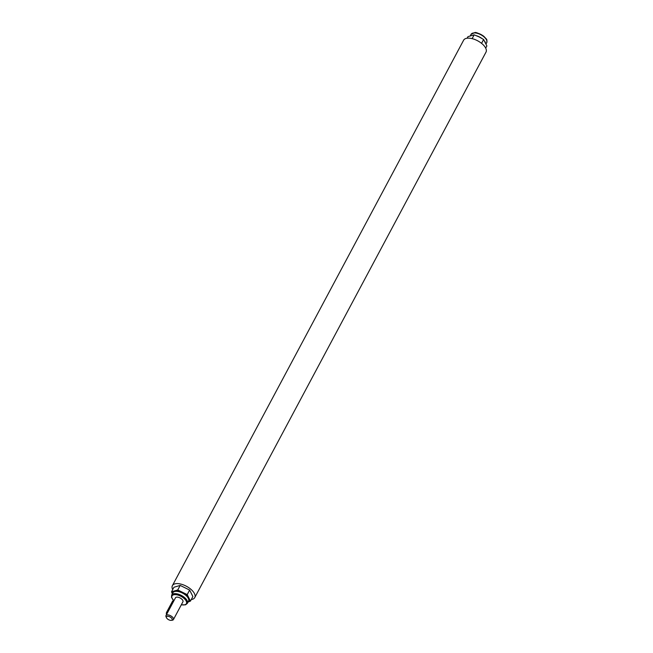 <?xml version="1.0" encoding="UTF-8"?>
<svg xmlns="http://www.w3.org/2000/svg" width="653" height="653" viewBox="0 0 653 653"><rect width="100%" height="100%" fill="white"/><g stroke="black" fill="none" stroke-linecap="round" stroke-linejoin="round"><path stroke-width="0.98" d="M486.86 45.971L485.701 48.142L486.869 45.963A10.562 5.053 -151.9 0 0 486.869 45.963L483.628 39.498L481.563 43.359L483.612 39.482L479.049 36.87L474.168 34.846L472.143 38.641M187.223 594.622L190.456 601.087L192.88 596.54A10.562 5.053 28.1 0 1 192.88 596.548L189.648 590.075L187.223 594.622A10.562 5.053 28.1 0 0 187.199 594.605L189.623 590.059L180.187 585.423A10.562 5.053 28.1 0 0 180.163 585.423L173.959 587.243L171.535 591.789L177.738 589.961L180.163 585.423M171.535 591.798A10.562 5.053 28.1 0 1 171.535 591.789L172.319 593.855M165.993 615.575L175.477 597.797A4.228 2.016 28.1 0 1 177.91 597.201A4.228 2.016 28.1 0 1 182.824 600.442A4.228 2.016 28.1 0 1 182.93 601.78L173.445 619.55A4.228 2.016 -151.9 0 0 172.302 616.922A4.228 2.016 -151.9 0 0 168.417 614.971A4.228 2.016 -151.9 0 0 165.993 615.575A4.228 2.016 -151.9 0 0 166.074 616.865L166.523 617.795A3.232 1.543 -151.9 0 0 171.298 620.35A3.232 1.543 -151.9 0 0 171.821 618.424A3.232 1.543 -151.9 0 0 168.311 616.35A3.232 1.543 -151.9 0 0 166.523 617.795M172.506 593.504A9.15 4.375 28.1 0 1 174.482 591.169A9.15 4.375 28.1 0 1 182.326 592.581A9.15 4.375 28.1 0 1 188.684 598.148A9.15 4.375 28.1 0 1 188.154 601.862M171.298 620.35L172.327 620.203A4.228 2.016 -151.9 0 0 173.445 619.55M166.605 614.424A1.412 0.694 -79.8 0 1 166.613 612.277L172.441 601.372A1.412 0.694 -79.8 0 1 173.127 600.85L173.788 600.972M472.119 38.641L474.143 34.838A10.562 5.053 -151.9 0 0 474.143 34.838L467.948 36.666L467.115 38.217M191.28 599.536A12.676 6.057 -151.9 0 0 194.757 597.577A12.676 6.057 -151.9 0 0 191.337 589.683A12.676 6.057 -151.9 0 0 179.681 583.839A12.676 6.057 -151.9 0 0 172.4 585.635A12.676 6.057 -151.9 0 0 172.694 589.618M194.757 597.577L486.003 52.126A12.676 6.057 -151.9 0 0 482.583 44.233A12.676 6.057 -151.9 0 0 470.927 38.38A12.676 6.057 -151.9 0 0 463.638 40.184L172.4 585.635M188.072 602.017L190.456 601.095A10.562 5.053 28.1 0 1 190.456 601.095L192.88 596.548M177.738 589.961A10.562 5.053 28.1 0 1 177.763 589.969L180.187 585.423M177.763 589.969L187.199 594.605M173.91 600.744A8.171 3.902 28.1 0 1 175.257 594.63A8.171 3.902 28.1 0 1 186.203 601.046A8.171 3.902 28.1 0 1 181.363 604.727M173.853 600.842L171.502 597.348L171.674 595.063A8.873 4.245 28.1 0 1 179.118 594.442A8.873 4.245 28.1 0 1 187.101 600.613A8.873 4.245 28.1 0 1 187.321 603.421L185.509 604.841L181.305 604.825M171.674 595.063L172.898 592.777A8.873 4.245 28.1 0 1 180.342 592.149A8.873 4.245 28.1 0 1 188.325 598.319A8.873 4.245 28.1 0 1 188.546 601.127L187.321 603.421M166.613 612.277L167.65 612.465M172.441 601.372L173.478 601.56M486.371 39.645A8.171 3.902 -151.9 0 0 481.032 34.527A8.171 3.902 -151.9 0 0 473.8 32.936M486.722 42.698A8.873 4.245 -151.9 0 0 480.894 34.772A8.873 4.245 -151.9 0 0 471.074 34.34L474.666 32.65C475.433 31.989 478.429 33.156 483.677 36.16L486.134 38.78C486.909 39.213 487.097 40.519 486.722 42.698L486.077 43.906M485.383 42.404A8.873 4.245 -151.9 0 0 485.032 41.735M481.53 38.209A8.873 4.245 -151.9 0 0 476.625 35.784M470.323 35.735L471.074 34.34"/></g></svg>
